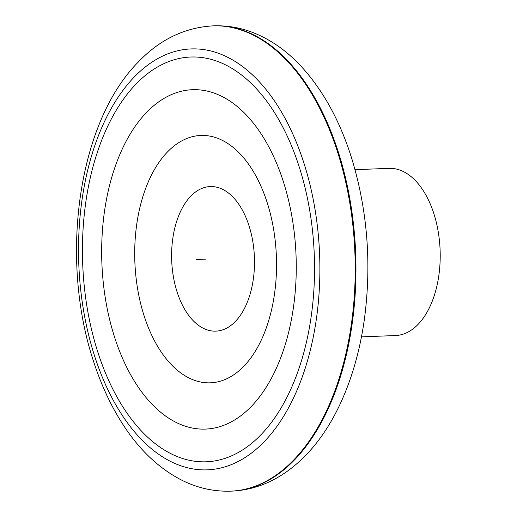<?xml version="1.0" encoding="UTF-8"?>
<svg xmlns="http://www.w3.org/2000/svg" width="517" height="517" viewBox="0 0 517 517"><rect width="100%" height="100%" fill="white"/><g stroke="black" fill="none" stroke-linecap="round" stroke-linejoin="round"><path stroke-width="0.78" d="M244.089 365.991A123.77 70.816 87.8 0 1 210.38 382.819A123.77 70.816 87.8 0 1 138.304 292.738A123.77 70.816 87.8 0 1 167.153 152.282A123.77 70.816 -92.2 0 1 200.861 135.46A123.77 70.816 -92.2 0 0 167.153 152.282A123.77 70.816 87.8 0 0 138.304 292.738A123.77 70.816 87.8 0 0 210.38 382.819A123.77 70.816 87.8 0 0 244.089 365.991A123.77 70.816 -92.2 0 0 272.937 225.535A123.77 70.816 -92.2 0 0 200.861 135.46A123.77 70.816 -92.2 0 1 272.937 225.535A123.77 70.816 -92.2 0 1 244.089 365.991M235.539 321.303A72.341 41.392 -92.2 0 0 247.876 222.413A72.341 41.392 -92.2 0 0 190.566 196.395A72.341 41.392 87.8 0 0 178.229 295.291A72.341 41.392 87.8 0 0 235.539 321.303M361.454 336.858L395.505 335.546A83.657 47.861 87.8 0 0 418.285 324.172A83.657 47.861 -92.2 0 0 437.783 229.244A83.657 47.861 -92.2 0 0 389.068 168.361L355.017 169.673M251.747 405.994A169.815 97.157 -92.2 0 0 280.712 173.861A169.815 97.157 -92.2 0 0 146.188 112.796A169.815 97.157 87.8 0 0 117.217 344.929A169.815 97.157 87.8 0 0 251.747 405.994M196.615 259.482L205.617 259.14M294.923 459.471A232.805 133.199 -92.2 0 0 349.182 195.277A232.805 133.199 -92.2 0 0 213.611 25.85L213.611 25.85C227.176 25.378 240.411 27.659 253.317 32.7C270.818 39.673 286.651 50.769 300.829 65.989C323.261 90.352 340.354 121.585 352.109 159.675C367.535 211.085 371.645 264.135 364.44 318.827C359.871 351.65 351.211 381.223 338.467 407.545C329.575 425.814 318.892 441.512 306.426 454.643C283.962 477.753 258.991 489.909 231.513 491.124L231.513 491.124A232.805 133.199 87.8 0 0 294.923 459.471M230.776 491.15C213.198 491.712 196.337 487.783 180.194 479.369C158.622 467.859 140.023 450.307 124.39 426.693C111.821 407.751 101.59 386.134 93.706 361.842C59.545 259.818 77.324 123.776 137.961 62.35C159.43 39.731 184.401 27.575 212.868 25.876L212.868 25.876A232.805 133.199 -92.2 0 1 348.445 195.31A232.805 133.199 -92.2 0 1 294.179 459.497A232.805 133.199 87.8 0 1 230.776 491.15L231.513 491.124M264.665 441.214A210.619 120.506 -92.2 0 0 300.59 153.297A210.619 120.506 -92.2 0 0 133.741 77.556A210.619 120.506 87.8 0 0 97.81 365.474A210.619 120.506 87.8 0 0 264.665 441.214M261.434 434.261A202.535 115.879 87.8 0 1 100.989 361.428A202.535 115.879 87.8 0 1 135.538 84.562A202.535 115.879 -92.2 0 1 295.989 157.401A202.535 115.879 -92.2 0 1 261.434 434.261M212.868 25.876L213.611 25.85"/></g></svg>
